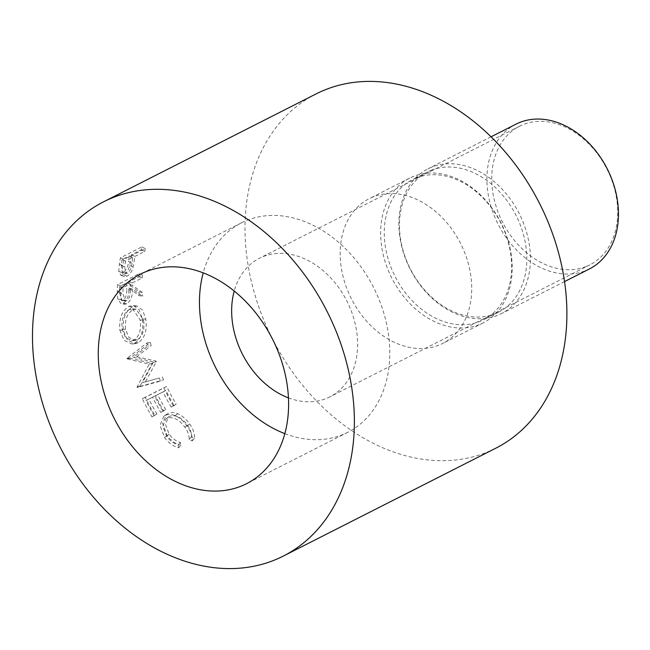 <?xml version="1.0" encoding="UTF-8"?>
<svg xmlns="http://www.w3.org/2000/svg" width="650" height="650" viewBox="0 0 650 650"><rect width="100%" height="100%" fill="white"/><g stroke="black" fill="none" stroke-linecap="round" stroke-linejoin="round"><path stroke-width="0.49" stroke-dasharray="3.25 2.44" d="M585.918 266.614A77.724 58.589 63.1 0 1 501.199 219.456A77.724 58.589 63.1 0 1 519.529 126.222A77.724 58.589 63.1 0 1 523.51 124.442A77.724 58.589 63.1 0 1 608.229 171.6A77.724 58.589 63.1 0 1 589.899 264.834A77.724 58.589 63.1 0 1 585.918 266.614M515.938 124.174A81.177 61.189 -116.9 0 0 496.795 221.544A81.177 61.189 -116.9 0 0 585.276 270.798A81.177 61.189 -116.9 0 0 589.436 268.938M288.454 397.881A77.724 58.589 -116.9 0 0 325.837 398.653A77.724 58.589 -116.9 0 0 329.818 396.874A77.724 58.589 -116.9 0 0 348.148 303.639A77.724 58.589 -116.9 0 0 263.429 256.482A77.724 58.589 -116.9 0 0 259.447 258.261A77.724 58.589 -116.9 0 0 234.227 291.062M284.846 433.639A117.447 88.538 -116.9 0 0 341.786 434.988A117.447 88.538 -116.9 0 0 347.799 432.299A117.447 88.538 -116.9 0 0 375.497 291.411A117.447 88.538 -116.9 0 0 247.479 220.155A117.447 88.538 -116.9 0 0 241.459 222.844A117.447 88.538 -116.9 0 0 203.222 272.87M432.055 167.009A81.177 61.189 -116.9 0 0 427.895 168.87A81.177 61.189 -116.9 0 0 408.752 266.248A81.177 61.189 -116.9 0 0 497.234 315.502A81.177 61.189 -116.9 0 0 501.394 313.641A81.177 61.189 -116.9 0 0 520.536 216.263A81.177 61.189 -116.9 0 0 432.055 167.009M431.576 170.154A78.585 59.239 -116.9 0 0 427.554 171.949A78.585 59.239 -116.9 0 0 409.021 266.216A78.585 59.239 -116.9 0 0 494.674 313.901A78.585 59.239 -116.9 0 0 498.704 312.098A78.585 59.239 -116.9 0 0 517.238 217.831A78.585 59.239 -116.9 0 0 431.576 170.154M416.398 177.856A78.585 59.239 -116.9 0 0 412.368 179.66A78.585 59.239 -116.9 0 0 393.835 273.926A78.585 59.239 -116.9 0 0 479.497 321.604A78.585 59.239 -116.9 0 0 483.519 319.808A78.585 59.239 -116.9 0 0 502.052 225.542A78.585 59.239 -116.9 0 0 416.398 177.856M413.839 176.264A81.177 61.189 -116.9 0 0 409.679 178.116A81.177 61.189 -116.9 0 0 390.536 275.494A81.177 61.189 -116.9 0 0 479.017 324.748A81.177 61.189 -116.9 0 0 483.177 322.887A81.177 61.189 -116.9 0 0 502.32 225.509A81.177 61.189 -116.9 0 0 413.839 176.264M373.36 196.812A81.177 61.189 -116.9 0 0 369.2 198.673A81.177 61.189 -116.9 0 0 350.058 296.043A81.177 61.189 -116.9 0 0 438.539 345.296A81.177 61.189 -116.9 0 0 442.699 343.436A81.177 61.189 -116.9 0 0 461.841 246.066A81.177 61.189 -116.9 0 0 373.36 196.812M131.097 257.091A198.632 149.727 -116.9 0 1 131.463 254.792L141.351 249.771A198.632 149.727 -116.9 0 1 141.846 246.903L120.429 257.782A198.632 149.727 -116.9 0 0 119.389 264.071L118.771 271.326L120.867 275.308L123.622 274.893C126.474 273.309 128.489 270.189 129.659 265.549L131.097 257.091L134.542 258.676L133.136 266.955C131.966 271.505 129.959 274.568 127.108 276.161L124.312 276.583L120.867 275.308M139.141 295.644A198.632 149.727 -116.9 0 1 138.938 291.826L128.862 284.302A198.632 149.727 -116.9 0 1 128.911 281.832L138.799 276.819A198.632 149.727 -116.9 0 1 138.897 273.796L117.479 284.668A198.632 149.727 -116.9 0 0 117.317 291.428L117.683 299L120.997 303.615L123.427 303.168C127.441 300.04 129.252 295.011 128.846 288.072L139.141 295.644L142.634 296.278L132.34 288.982C132.746 295.766 130.934 300.714 126.912 303.818L124.451 304.273L120.997 303.615M119.827 330.176L124.158 340.316L131.706 343.956L134.899 343.021C141.359 338.569 143.861 330.566 142.391 319.02L139.1 309.741L133.25 305.484L128.919 306.345C121.956 310.757 118.926 318.703 119.827 330.176L123.264 330.306L127.522 340.169L134.997 343.704L138.247 342.745C144.731 338.284 147.257 330.411 145.827 319.142L142.586 310.115L136.801 305.988L132.397 306.873C125.442 311.269 122.395 319.077 123.264 330.306M152.904 361.863A198.632 149.727 -116.9 0 0 153.148 362.554L142.48 382.639L159.258 378.024A198.632 149.727 -116.9 0 0 160.582 381.038L137.223 387.473A198.632 149.727 -116.9 0 1 137.036 387.034L149.175 364.13L126.986 358.832A198.632 149.727 -116.9 0 1 126.856 358.386L146.998 342.932A198.632 149.727 -116.9 0 0 147.867 346.068L133.38 357.224L152.904 361.863L156.097 361.059L136.662 356.696L133.38 357.224M154.18 415.805A198.632 149.727 -116.9 0 1 145.957 400.546L152.547 397.199A198.632 149.727 -116.9 0 0 160.769 412.457L162.971 411.344A198.632 149.727 -116.9 0 1 154.749 396.086L162.987 391.901A198.632 149.727 -116.9 0 0 171.21 407.16L173.404 406.047A198.632 149.727 -116.9 0 1 163.743 387.839L142.317 398.71A198.632 149.727 -116.9 0 0 151.986 416.918L156.926 414.042L151.986 416.918M178.62 447.817L178.141 444.957C173.599 443.511 169.78 440.619 166.668 436.28L162.849 426.294L165.896 418.836L166.822 418.283C172.973 416.317 179.01 419.307 184.925 427.261C187.956 431.511 189.353 435.557 189.126 439.384L192.164 440.936C192.627 436.345 190.946 431.421 187.135 426.164C183.771 421.257 179.733 417.747 175.029 415.618C171.169 414.082 167.814 414.066 164.962 415.569L163.824 416.244L159.989 425.368L164.588 437.564C168.407 442.869 173.087 446.282 178.62 447.817L180.871 445.339L180.424 442.528C175.939 441.139 172.177 438.327 169.13 434.078L165.441 424.304L168.521 416.951L169.471 416.374C175.622 414.383 181.594 417.276 187.387 425.059C190.344 429.219 191.693 433.184 191.409 436.954L194.415 438.457C194.935 433.932 193.326 429.106 189.597 423.962C186.306 419.161 182.333 415.74 177.669 413.684C173.843 412.206 170.511 412.214 167.651 413.717L166.506 414.408L162.606 423.41L167.05 435.354C170.787 440.546 175.394 443.877 180.871 445.339M316.03 93.941A198.632 149.727 -116.9 0 0 269.189 332.199A198.632 149.727 -116.9 0 0 485.688 452.717A198.632 149.727 -116.9 0 0 495.869 448.167M178.141 444.957L180.424 442.528M166.668 436.28L169.13 434.078M166.822 418.283L169.471 416.374M184.925 427.261L187.387 425.059M189.126 439.384L191.409 436.954M192.164 440.936L194.415 438.457M187.135 426.164L189.597 423.962M175.029 415.618L177.669 413.684M164.962 415.569L167.651 413.717M164.588 437.564L167.05 435.354M145.957 400.546L148.882 399.116A194.309 146.469 -116.9 0 0 156.926 414.042M148.882 399.116L155.472 395.769A194.309 146.469 -116.9 0 0 163.516 410.694L165.709 409.581L162.971 411.344M152.547 397.199L155.472 395.769M160.769 412.457L163.516 410.694M154.749 396.086L157.674 394.656A194.309 146.469 -116.9 0 0 165.709 409.581M157.674 394.656L165.912 390.471A194.309 146.469 -116.9 0 0 173.948 405.397L176.15 404.284L173.404 406.047M162.987 391.901L165.912 390.471M171.21 407.16L173.948 405.397M163.743 387.839L166.692 386.474A194.309 146.469 -116.9 0 0 176.15 404.284M166.692 386.474L145.275 397.345A194.309 146.469 -116.9 0 0 154.724 415.155M142.317 398.71L145.275 397.345M156.097 361.059A194.309 146.469 -116.9 0 0 156.333 361.733L153.148 362.554M159.258 378.024L142.48 382.639M145.567 381.55L156.333 361.733M162.313 376.878A194.309 146.469 -116.9 0 0 163.605 379.819L160.582 381.038M146.998 342.932L150.312 342.542L130.146 357.898A194.309 146.469 -116.9 0 0 130.276 358.329L152.36 363.326L140.107 385.921A194.309 146.469 -116.9 0 0 140.294 386.352L137.223 387.473M140.294 386.352L163.605 379.819M140.107 385.921L137.036 387.034M152.36 363.326L149.175 364.13M130.276 358.329L126.986 358.832M130.146 357.898L126.856 358.386M150.312 342.542A194.309 146.469 -116.9 0 0 151.166 345.613L147.867 346.068M136.662 356.696L151.166 345.613M134.899 343.021L138.247 342.745M142.391 319.02L145.827 319.142M128.919 306.345L132.397 306.873M132.673 309.92L136.11 309.205L143.609 320.133C144.861 329.452 142.829 335.969 137.507 339.69L134.899 340.429L128.919 337.366L125.483 329.339C124.662 320.084 127.059 313.617 132.673 309.92L129.196 309.465L132.576 308.766L140.181 320.011C141.464 329.517 139.457 336.148 134.144 339.893L131.584 340.624L125.548 337.464L122.054 329.209C121.201 319.759 123.581 313.178 129.196 309.465M143.609 320.133L140.181 320.011M137.507 339.69L134.144 339.893M125.483 329.339L122.054 329.209M138.897 273.796L142.399 274.909L120.973 285.781A194.309 146.469 -116.9 0 0 120.811 292.394L121.184 299.804L124.451 304.273M117.683 299L121.184 299.804M123.427 303.168L126.912 303.818M128.846 288.072L132.34 288.982M138.938 291.826L142.431 292.541A194.309 146.469 -116.9 0 0 142.634 296.278M142.431 292.541L132.364 285.293L128.862 284.302M128.911 281.832L132.413 282.88A194.309 146.469 -116.9 0 0 132.364 285.293M132.413 282.88L142.293 277.867L138.799 276.819M142.399 274.909A194.309 146.469 -116.9 0 0 142.293 277.867M117.479 284.668L120.973 285.781M130.179 290.054C130.618 294.808 129.48 298.391 126.75 300.796L125.385 301.023L123.004 293.841A194.309 146.469 -116.9 0 1 123.069 287.625L130.211 284.001L130.179 290.054L126.677 289.144C127.124 294.011 125.986 297.651 123.256 300.081L126.75 300.796M123.069 287.625L119.576 286.577L126.718 282.953L126.677 289.144M126.718 282.953L130.211 284.001M119.576 286.577A198.632 149.727 -116.9 0 0 119.503 292.931L123.004 293.841M123.256 300.081L121.916 300.308L119.503 292.931M141.846 246.903L145.283 248.601L123.858 259.48A194.309 146.469 -116.9 0 0 122.85 265.631L122.249 272.724L124.312 276.583M118.771 271.326L122.249 272.724M123.622 274.893L127.108 276.161M129.659 265.549L133.136 266.955M131.463 254.792L134.907 256.425A194.309 146.469 -116.9 0 0 134.542 258.676M134.907 256.425L144.787 251.404L141.351 249.771M145.283 248.601A194.309 146.469 -116.9 0 0 144.787 251.404M120.429 257.782L123.858 259.48M131.926 263.039C131.722 267.483 130.203 270.887 127.351 273.244L125.751 273.431L124.702 266.939A194.309 146.469 -116.9 0 1 125.564 261.162L132.706 257.538L131.926 263.039L128.464 261.527C128.253 266.069 126.726 269.531 123.874 271.919L127.351 273.244M125.564 261.162L122.127 259.529L129.269 255.905L128.464 261.527M129.269 255.905L132.706 257.538M122.127 259.529A198.632 149.727 -116.9 0 0 121.241 265.428L124.702 266.939M123.874 271.919L122.298 272.098L121.241 265.428M117.317 291.428L120.811 292.394M119.389 264.071L122.85 265.631M589.899 264.834L329.818 396.874M347.799 432.299L246.602 483.673M491.051 136.809L427.895 168.87M427.554 171.949L412.368 179.66M409.679 178.116L369.2 198.673M483.177 322.887L442.699 343.436M498.704 312.098L483.519 319.808M564.549 281.58L501.394 313.641M168.521 416.951L165.888 418.836M166.506 414.408L163.832 416.244M136.801 305.988L133.25 305.484M131.706 343.956L134.997 343.704M136.11 309.205L132.576 308.766M134.899 340.429L131.584 340.624M121.916 300.308L125.385 301.023M122.298 272.098L125.751 273.431M241.459 222.844L140.262 274.219M519.529 126.222L259.447 258.261"/><path stroke-width="0.97" d="M564.549 281.58L589.436 268.938A81.177 61.189 -116.9 0 0 608.579 171.567A81.177 61.189 -116.9 0 0 520.097 122.314A81.177 61.189 -116.9 0 0 515.938 124.174L491.051 136.809M240.581 486.363A117.447 88.538 -116.9 0 0 246.602 483.673A117.447 88.538 -116.9 0 0 274.3 342.794A117.447 88.538 -116.9 0 0 146.282 271.529A117.447 88.538 -116.9 0 0 140.262 274.219A117.447 88.538 -116.9 0 0 112.564 415.098A117.447 88.538 -116.9 0 0 240.581 486.363M283.351 556.059L495.869 448.167A198.632 149.727 -116.9 0 0 542.709 209.909A198.632 149.727 -116.9 0 0 326.202 89.391A198.632 149.727 -116.9 0 0 316.03 93.941L103.513 201.833A198.632 149.727 -116.9 0 0 56.672 440.091A198.632 149.727 -116.9 0 0 273.179 560.609A198.632 149.727 -116.9 0 0 283.351 556.059A198.632 149.727 -116.9 0 0 330.192 317.801A198.632 149.727 -116.9 0 0 113.693 197.283A198.632 149.727 -116.9 0 0 103.513 201.833M203.222 272.87A117.447 88.538 -116.9 0 0 284.846 433.639M234.227 291.062A77.724 58.589 -116.9 0 0 288.454 397.881"/></g></svg>
